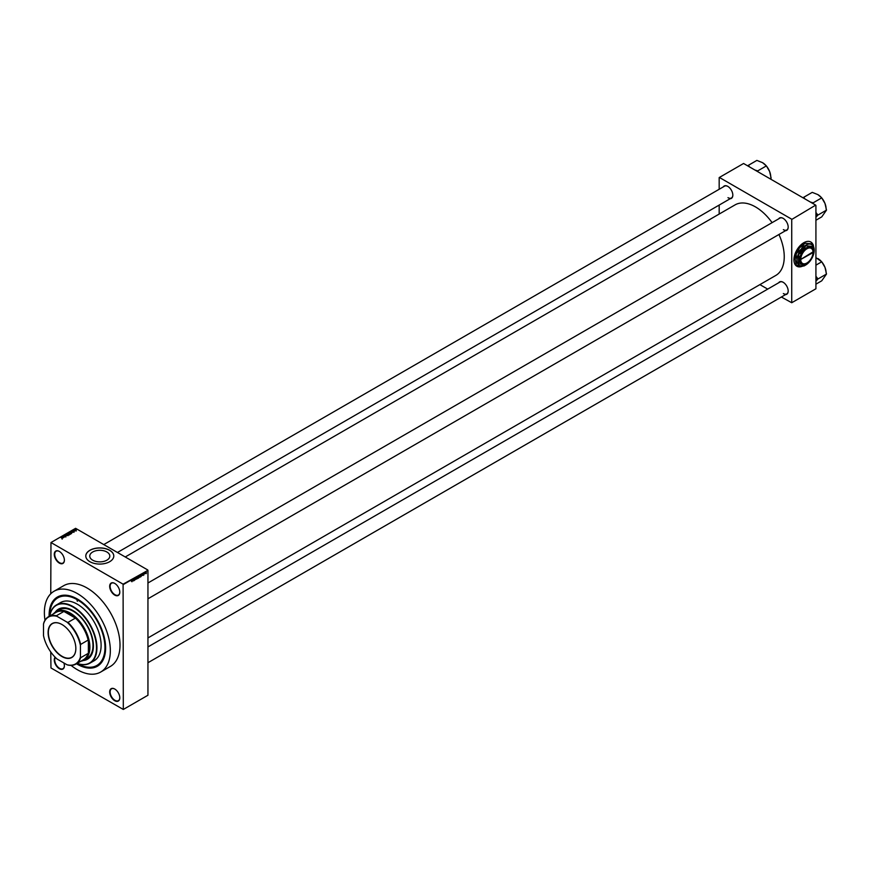 <?xml version="1.0" encoding="UTF-8"?>
<svg xmlns="http://www.w3.org/2000/svg" width="870" height="870" viewBox="0 0 870 870"><rect width="100%" height="100%" fill="white"/><g stroke="black" fill="none" stroke-linecap="round" stroke-linejoin="round"><path stroke-width="1.3" d="M114.742 595.091A7.156 4.132 60 0 1 109.685 586.326A7.156 4.132 60 0 1 114.742 583.411L114.742 583.411A7.156 4.132 60 0 1 119.799 592.165A7.156 4.132 60 0 1 114.742 595.091M114.851 583.476A6.84 3.948 -120 0 0 111.534 583.194A6.84 3.948 -120 0 0 110.49 588.675A6.84 3.948 -120 0 0 114.96 594.71A6.84 3.948 -120 0 0 118.374 595.047A6.84 3.948 -120 0 0 119.799 592.035M114.742 700.709A7.156 4.132 60 0 1 109.685 691.944A7.156 4.132 60 0 1 114.742 689.029L114.742 689.029A7.156 4.132 60 0 1 119.799 697.783A7.156 4.132 60 0 1 114.742 700.709M114.851 689.094A6.84 3.948 -120 0 0 111.534 688.812A6.84 3.948 -120 0 0 110.49 694.293A6.84 3.948 -120 0 0 114.96 700.328A6.84 3.948 -120 0 0 118.374 700.665A6.84 3.948 -120 0 0 119.799 697.653M63.88 662.962A7.156 4.132 60 0 1 64.391 665.8A7.156 4.132 60 0 1 59.334 668.715A7.156 4.132 60 0 1 54.875 663.06A7.156 4.132 60 0 1 55.125 657.209M55.397 657.481A6.84 3.948 -120 0 0 55.343 663.07A6.84 3.948 -120 0 0 59.551 668.334A6.84 3.948 -120 0 0 62.966 668.671A6.84 3.948 -120 0 0 64.391 665.67M59.334 563.097A7.156 4.132 60 0 1 54.277 554.342A7.156 4.132 60 0 1 59.334 551.417L59.334 551.417A7.156 4.132 60 0 1 64.391 560.182A7.156 4.132 60 0 1 59.334 563.097M59.443 551.482A6.84 3.948 -120 0 0 56.126 551.21A6.84 3.948 -120 0 0 55.082 556.691A6.84 3.948 -120 0 0 59.551 562.716A6.84 3.948 -120 0 0 62.966 563.053A6.84 3.948 -120 0 0 64.391 560.052M92.698 560.182A10.027 5.785 180 0 1 89.762 556.093A10.027 5.785 180 0 1 95.95 550.743A10.027 5.785 180 0 1 106.879 551.993A10.027 5.785 180 0 1 109.816 556.093A10.027 5.785 180 0 1 103.628 561.433A10.027 5.785 180 0 1 92.698 560.182M109.685 550.275A13.996 8.08 0 0 0 94.428 548.524A13.996 8.08 0 0 0 85.793 555.984A13.996 8.08 0 0 0 89.893 561.705A13.996 8.08 0 0 0 105.139 563.455A13.996 8.08 0 0 0 113.785 555.984A13.996 8.08 0 0 0 109.685 550.275M113.785 556.039A13.996 8.08 0 0 0 109.685 550.373A13.996 8.08 0 0 0 94.471 548.622A13.996 8.08 0 0 0 85.793 556.039M778.672 218.849A7.156 4.132 60 0 1 783.13 218.337L783.13 218.337A7.156 4.132 60 0 1 788.187 227.092A7.156 4.132 60 0 1 785.512 230.702M783.239 218.403A6.84 3.948 -120 0 0 779.933 218.12L147.943 582.998M723.307 186.887A7.156 4.132 60 0 1 727.766 186.365L727.766 186.365A7.156 4.132 60 0 1 732.823 195.13A7.156 4.132 60 0 1 730.147 198.741M727.875 186.441A6.84 3.948 -120 0 0 724.569 186.158L103.769 544.576M778.672 282.783A7.156 4.132 60 0 1 783.13 282.261L783.13 282.261A7.156 4.132 60 0 1 788.187 291.026A7.156 4.132 60 0 1 785.512 294.625M783.239 282.326A6.84 3.948 -120 0 0 779.933 282.054L147.943 646.932M49.122 616.351A39.955 23.066 60 0 1 77.365 599.028A39.955 23.066 60 0 1 105.618 647.965A39.955 23.066 60 0 1 77.365 664.278A39.955 23.066 60 0 1 76.484 663.756M77.691 599.212A39.02 22.533 -120 0 0 58.507 597.472L57.844 597.853A39.02 22.533 -120 0 0 49.764 615.982A33.582 19.39 60 0 1 56.387 604.976A33.582 19.39 60 0 1 73.178 606.64A33.582 19.39 60 0 1 95.124 636.231A33.582 19.39 60 0 1 89.969 663.147A33.582 19.39 60 0 1 77.126 663.375M71.046 665.387A46.643 26.927 -120 0 0 77.365 669.726A46.643 26.927 -120 0 0 100.681 672.042A46.643 26.927 -120 0 0 107.826 634.665A46.643 26.927 -120 0 0 77.365 593.568A46.643 26.927 -120 0 0 54.038 591.252A46.643 26.927 -120 0 0 44.99 620.245M100.681 672.042L110.359 666.453A46.643 26.927 -120 0 0 117.504 629.075A46.643 26.927 -120 0 0 87.033 587.979A46.643 26.927 -120 0 0 63.717 585.673L54.038 591.252M147.943 637.938L775.812 275.431A40.738 23.523 -120 0 0 778.944 234.487M772.103 222.644A40.738 23.523 -120 0 0 755.454 206.897A40.738 23.523 -120 0 0 735.085 204.874L125.236 556.974M812.885 244.296A13.996 8.08 120 0 0 810.818 242.001A13.996 8.08 120 0 0 803.826 242.697A13.996 8.08 120 0 0 794.68 255.03A13.996 8.08 120 0 0 796.822 266.242A13.996 8.08 120 0 0 802.379 266.253M812.7 244.057A13.996 8.08 120 0 0 810.775 241.98M145.018 573.635L145.323 572.884L144.877 573.547M143.898 574.135L143.92 574.961L143.952 574.135M143.626 574.004L142.898 573.635M142.31 575.342L142.615 573.917L143.061 575.44L142.201 575.277M139.776 576.766L140.287 577.06L140.287 575.233L140.82 575.842L139.885 577.017M137.471 578.093L137.982 578.387L137.982 576.56L138.526 577.169L137.58 578.343M131.87 581.595L132.468 579.768L131.935 581.758M123.094 584.172L147.943 570.328L147.943 695.25L123.312 709.463L123.094 584.172L50.971 542.532L50.754 593.775M147.943 570.328L123.312 584.553M132.882 580.779L133.186 579.366L133.632 580.877L132.762 580.725M133.926 579.289L133.784 580.79L133.784 579.007L134.524 580.007L134.665 578.506L134.665 580.279L133.784 579.202M136.09 578.974L135.372 578.561L136.231 578.887L135.328 579.322L136.09 578.974L135.372 578.561L135.763 577.843L136.014 578.593M137.351 576.951L136.775 579.061L136.362 577.528L136.84 578.822L137.351 576.951M138.721 576.212L139.581 576.919L138.721 577.941L138.721 576.157L139.298 576.538M141.821 575.081L141.027 576.614L141.636 574.515M146.41 572.667L146.171 573.667L145.779 573.221L146.171 572.329M50.754 651.956L50.971 667.953L123.312 709.463M72.275 532.527L71.014 531.472L73.145 532.016L72.275 532.527M69.741 533.723L68.806 532.723L70.546 533.266L69.741 533.723M67.447 535.05L66.511 534.049L68.251 534.593L67.447 535.05M65.892 536.224L64.282 535.333L65.892 536.224M62.836 537.975L61.574 536.92L63.706 537.464L62.836 537.975M147.715 569.948L75.603 528.318L50.971 542.532M61.922 538.399L60.867 537.334L61.922 538.399M64.01 537.29L62.325 536.486L64.304 536.768L63.205 535.974L64.75 536.866L62.781 536.583L64.01 537.29M66.99 535.572L64.902 534.996L66.74 535.507L65.892 534.43L66.99 535.572M69.241 534.278L67.262 533.636L68.469 533.386L69.241 534.278M67.588 533.821L68.643 533.799M71.514 532.962L69.567 532.309L71.264 532.201L71.514 532.962L71.264 532.375M74.026 531.537L72.862 530.863L74.004 531.548M75.103 530.885L73.841 530.319L75.103 530.885M76.266 530.232L75.298 530.124L75.114 529.569L76.071 529.841M49.818 615.949A33.267 19.205 -120 0 1 72.96 607.021A33.267 19.205 -120 0 1 96.396 645.268A33.267 19.205 -120 0 1 77.18 663.353A39.02 22.533 -120 0 0 77.365 663.505A39.02 22.533 -120 0 0 96.874 665.441L97.527 665.061A39.02 22.533 -120 0 0 105.607 647.574M815.69 205.124L791.733 219.468L815.69 205.124L743.578 163.484L719.175 177.578L719.175 189.268M719.175 205.07L719.175 214.063M791.733 219.468L791.733 302.738L781.38 297.018M767.699 289.112L759.901 284.62M791.733 302.738L815.919 288.775L815.919 205.505M791.504 219.088L719.392 177.447M796.779 266.209A13.996 8.08 120 0 0 802.162 266.253M783.348 229.636A6.84 3.948 -120 0 0 786.774 229.974A6.84 3.948 -120 0 0 788.187 226.961M727.983 197.664A6.84 3.948 -120 0 0 731.409 198.012A6.84 3.948 -120 0 0 732.823 195M783.348 293.56A6.84 3.948 -120 0 0 786.774 293.897A6.84 3.948 -120 0 0 788.187 290.895M62.042 537.171L62.749 537.279L62.042 537.399M66.685 534.158L67.903 534.854L67.284 534.104L66.925 534.909M67.903 535.039L67.697 534.278M68.36 533.484L67.588 533.658M68.23 534.028L69.187 534.071L68.23 534.191M68.991 532.831L70.209 533.528L69.589 532.777L69.219 533.582M70.209 533.712L69.991 532.951M69.883 532.331L71.449 532.538L69.883 532.494M71.481 531.722L72.188 531.831L71.481 531.951M75.266 529.667L76.114 530.145L75.266 529.667L75.44 530.2M76.114 530.298L75.94 529.754M133.056 579.953L132.925 580.551L132.936 579.888M138.33 576.875L137.982 578.18L137.83 576.679M138.863 577.028L138.863 577.647L139.45 577.006L138.721 576.951M140.625 575.548L140.287 576.854L140.135 575.353M141.168 574.961L141.168 576.321L141.821 575.244L141.027 574.885M141.397 574.613L141.821 575.244M142.484 574.515L142.354 575.103L142.375 574.439M146.029 573.493L145.279 573.091M146.421 572.851L146.171 573.471L146.04 572.438M77.365 601.311L76.973 599.995L77.365 601.311M83.172 660.537A28.917 16.693 -120 0 0 87.424 659.232A28.917 16.693 -120 0 0 91.85 636.057A28.917 16.693 -120 0 0 72.96 610.577A28.917 16.693 -120 0 0 58.507 609.141A28.917 16.693 -120 0 0 55.245 612.165M83.466 660.406A28.917 16.693 -120 0 0 87.533 659.166M89.969 663.147L94.156 660.732A33.582 19.39 -120 0 0 99.3 633.817A33.582 19.39 -120 0 0 77.365 604.226A33.582 19.39 -120 0 0 60.574 602.562L56.387 604.976M96.874 665.441A39.02 22.533 -120 0 0 102.856 634.176A39.02 22.533 -120 0 0 77.365 599.789A39.02 22.533 -120 0 0 57.844 597.853M53.494 613.828A27.981 16.16 60 0 1 56.115 611.599L59.193 609.826A27.981 16.16 60 0 1 73.178 611.208A27.981 16.16 60 0 1 91.47 635.872A27.981 16.16 60 0 1 87.174 658.296L84.096 660.069A27.981 16.16 60 0 1 80.856 661.233M58.616 609.076A28.917 16.693 -120 0 0 55.506 611.98M813.254 203.71L812.95 202.938L821.748 197.86L824.999 203.482A11.647 6.721 -120 0 1 826.108 208.865L826.108 209.094M815.919 217.261L817.702 215.194L826.5 210.116L821.748 216.88L815.919 220.24M817.702 215.194L815.919 212.356M821.824 198.055A11.647 6.721 -120 0 1 824.999 203.482L826.5 210.116M812.95 202.938L810.155 201.916M805.207 199.067L803.445 197.446L812.243 192.368L817.876 194.608L821.748 197.86M821.574 197.762A11.647 6.721 -120 0 0 817.876 194.608L817.876 194.608M804.293 197.936A12.887 7.438 -120 0 0 803.347 197.99M813.048 203.591A12.887 7.438 -120 0 0 812.101 202.449M817.278 215.793A12.887 7.438 -120 0 0 817.278 214.096M48.1 632.523A19.618 11.332 60 0 1 61.966 624.519A19.618 11.332 60 0 1 75.842 648.541A19.618 11.332 60 0 1 61.966 656.556A19.618 11.332 60 0 1 48.1 632.523M62.031 624.551A19.434 11.223 -120 0 0 52.385 623.627A19.434 11.223 -120 0 0 48.361 632.523A19.434 11.223 -120 0 0 56.844 652.087A19.434 11.223 -120 0 0 71.819 657.285A19.434 11.223 -120 0 0 75.842 648.465M56.115 611.599A27.981 16.16 60 0 1 77.68 619.103A27.981 16.16 60 0 1 89.893 647.258A27.981 16.16 60 0 1 84.096 660.069M80.442 656.948L80.66 657.731A27.361 15.801 60 0 1 75.875 664.104L83.346 659.786A27.361 15.801 -120 0 0 88.131 653.413L88.359 654.099A27.677 15.975 -120 0 0 89.458 647.258A27.677 15.975 -120 0 0 88.359 639.156L88.131 640.092A27.361 15.801 -120 0 0 75.429 618.091L63.901 611.436A27.361 15.801 -120 0 0 55.984 612.393L48.502 616.71A27.361 15.801 60 0 1 56.419 615.753L56.985 616.33A27.057 15.616 -120 0 0 43.5 624.116L43.5 635.622A27.057 15.616 -120 0 0 56.985 658.981L66.947 664.734A27.057 15.616 -120 0 0 80.442 656.948L80.442 645.442A27.057 15.616 -120 0 0 66.947 622.083L56.985 616.33M76.353 618.374A27.677 15.975 -120 0 0 63.423 610.903M88.359 654.099L88.359 639.156M43.5 624.116L43.718 623.083A27.361 15.801 60 0 1 48.502 616.71M75.875 664.104A27.361 15.801 60 0 1 67.958 665.061L66.947 664.734M88.131 640.092L80.66 644.409L80.442 645.442M88.131 653.413L80.66 657.731M63.901 611.436L56.419 615.753M66.947 622.083L67.958 622.409A27.361 15.801 60 0 1 80.66 644.409M75.429 618.091L67.958 622.409M815.919 281.195L817.278 279.727A12.887 7.438 -120 0 0 817.311 278.889A12.887 7.438 -120 0 0 817.278 278.03L815.919 276.29M815.919 284.175L821.748 280.803L826.5 274.039L817.702 279.118L817.278 278.03M817.278 279.727L817.702 279.118M815.919 265.154L821.748 261.794L824.999 267.405L826.5 274.039M815.919 257.629L821.748 261.794M826.108 273.028L826.108 272.799A11.647 6.721 -120 0 0 824.999 267.405A11.647 6.721 -120 0 0 821.824 261.979M821.574 261.696A11.647 6.721 -120 0 0 817.876 258.542L817.876 258.542M757.89 171.738L757.585 170.977L766.383 165.898L769.635 171.52A11.647 6.721 -120 0 1 770.744 176.904L770.744 177.132M770.059 178.774L771.135 178.154L770.635 179.1M766.459 166.094A11.647 6.721 -120 0 1 769.635 171.52L771.135 178.154M757.585 170.977L754.79 169.954M749.842 167.105L748.08 165.485L756.878 160.406L762.511 162.647L766.383 165.898M766.209 165.8A11.647 6.721 -120 0 0 762.511 162.647L762.511 162.647M748.929 165.974A12.887 7.438 -120 0 0 747.982 166.029M757.683 171.629A12.887 7.438 -120 0 0 756.737 170.487M800.302 259.706L813.048 252.594L813.058 251.832L800.302 259.706A9.015 5.209 120 0 0 806.686 263.131A9.015 5.209 120 0 0 806.794 263.066M813.048 252.093A8.711 5.024 120 0 0 806.903 248.787A8.711 5.024 120 0 0 800.748 259.195M813.058 251.832A9.015 5.209 120 0 0 806.686 248.407A9.015 5.209 120 0 0 800.313 259.195L800.313 259.195M798.584 254.605L799.65 259.836A9.951 5.742 120 0 0 803.162 264.839A9.951 5.742 120 0 0 806.686 263.893A9.951 5.742 120 0 0 810.198 260.772A9.951 5.742 120 0 0 813.722 251.713L812.656 246.482A11.44 6.612 120 0 0 812.602 246.406L805.685 245.786A11.44 6.612 120 0 0 805.566 245.851L798.649 254.464A11.44 6.612 120 0 0 798.584 254.605L798.584 263.838A11.44 6.612 120 0 0 798.649 263.914L805.566 264.534A11.44 6.612 120 0 0 805.62 264.502A11.44 6.612 120 0 0 805.685 264.469M812.602 246.406L805.685 245.786M805.566 245.851L803.162 250.767L798.649 254.464M813.722 251.713A9.951 5.742 120 0 0 810.198 246.699A9.951 5.742 120 0 0 803.162 250.767A9.951 5.742 120 0 0 799.65 259.836L798.584 263.838M801.335 249.059A12.126 7.003 120 0 0 797.05 260.108A12.126 7.003 120 0 0 801.335 266.209A12.126 7.003 120 0 0 805.62 265.067A12.126 7.003 120 0 0 809.916 261.261A12.126 7.003 120 0 0 814.2 250.212A12.126 7.003 120 0 0 809.916 244.111A12.126 7.003 120 0 0 801.335 249.059L796.811 252.974L799.443 247.972L803.978 244.057L801.335 249.059M796.104 264.339L795.158 259.021L796.104 254.79L797.05 260.108L796.104 264.339A13.463 7.776 120 0 0 796.811 265.35L803.978 265.981A13.463 7.776 120 0 0 804.685 265.611L805.62 265.067M814.2 250.212L813.254 244.883A13.463 7.776 120 0 0 812.547 243.883L805.381 243.241L812.547 243.883M796.811 252.974A13.463 7.776 120 0 0 796.104 254.79M805.381 243.241A13.463 7.776 120 0 0 804.685 243.622A13.463 7.776 120 0 0 803.978 244.057M795.158 259.021A12.126 7.003 -60 0 1 799.443 247.972A12.126 7.003 -60 0 1 803.739 244.165L804.685 243.622M800.748 259.706A8.711 5.024 120 0 0 806.903 263.001A8.711 5.024 120 0 0 813.048 252.594M62.14 538.128L62.14 539.15M65.859 535.953L65.859 536.964M64.347 535.583L64.347 536.605M66.544 534.354L66.544 535.365M68.045 534.658L68.045 535.681M68.469 533.614L68.469 534.626M69.209 534.006L69.209 535.028M68.85 533.027L68.85 534.039M70.34 533.332L70.34 534.354M71.503 532.668L71.503 533.68M73.961 531.331L73.961 532.342M72.928 531.07L72.928 532.081M74.276 530.33L74.276 531.342M75.19 529.776L75.19 530.787M76.19 530.026L76.19 531.048M132.066 581.551L131.185 581.051M135.568 579.463L134.687 578.963M136.024 578.811L135.144 578.311M135.959 578.017L135.078 577.517M135.557 578.648L134.687 578.148M138.232 576.756L137.351 576.244M137.743 578.202L136.873 577.691M139.341 576.071L138.46 575.57M139.374 576.81L138.493 576.299M140.527 575.429L139.646 574.918M140.048 576.875L139.167 576.364M141.679 574.755L140.799 574.243M143.789 574.787L142.908 574.287M144.05 573.787L143.169 573.276M146.312 572.504L145.431 571.992M147.943 598.799L786.774 229.974M786.774 293.897L147.943 662.722M731.409 198.012L117.45 552.472M806.686 263.893L805.62 264.502"/></g></svg>

